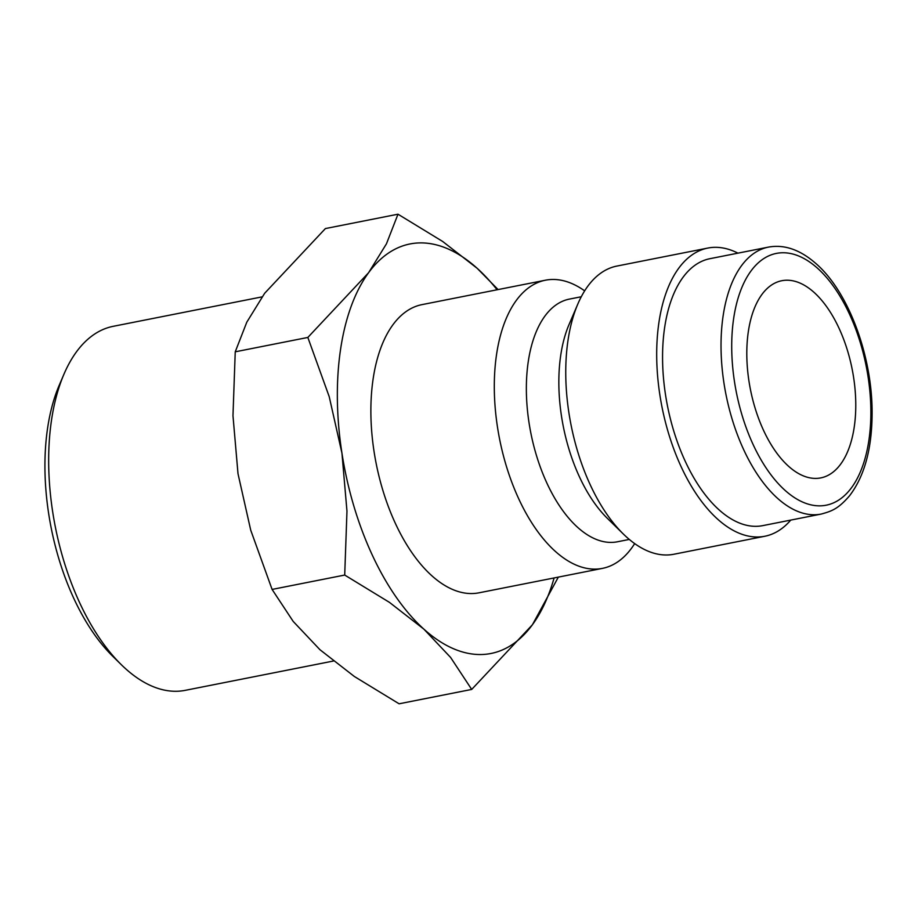 <?xml version="1.0" encoding="UTF-8"?>
<svg xmlns="http://www.w3.org/2000/svg" width="918" height="918" viewBox="0 0 918 918"><rect width="100%" height="100%" fill="white"/><g stroke="black" fill="none" stroke-linecap="round" stroke-linejoin="round"><path stroke-width="1.38" d="M634.671 543.594A146.88 75.804 -101.2 0 1 602.449 568.38A146.88 75.804 -101.2 0 1 521.355 504.303A146.88 75.804 -101.2 0 1 496.535 354.6A146.88 75.804 -101.2 0 1 545.418 280.208A146.88 75.804 -101.2 0 1 584.651 290.857M545.418 280.208L422.005 304.627A146.88 75.804 78.8 0 0 373.11 379.019A146.88 75.804 78.8 0 0 397.93 528.734A146.88 75.804 78.8 0 0 479.024 592.81L602.449 568.38M629.3 539.428L617.435 541.781A123.689 63.835 -101.2 0 1 549.148 487.814A123.689 63.835 -101.2 0 1 528.24 361.749A123.689 63.835 -101.2 0 1 569.412 299.096L581.278 296.755M790.754 520.093A146.88 75.804 -101.2 0 1 764.843 536.25L673.904 554.242A146.88 75.804 -101.2 0 1 623.345 534.024L607.337 518.326A123.689 63.835 -101.2 0 1 560.726 355.323A123.689 63.835 -101.2 0 1 569.011 324.628L577.835 304.019A146.88 75.804 -101.2 0 1 616.873 266.071L707.812 248.067A146.88 75.804 -101.2 0 1 737.934 253.15M623.345 534.024A146.88 75.804 -101.2 0 1 567.99 340.452A146.88 75.804 -101.2 0 1 577.835 304.019M764.843 536.25A146.88 75.804 -101.2 0 1 683.749 472.173A146.88 75.804 -101.2 0 1 658.929 322.459A146.88 75.804 -101.2 0 1 707.812 248.067M762.743 525.635A136.059 70.216 -101.2 0 1 687.628 466.275A136.059 70.216 -101.2 0 1 664.632 327.6A136.059 70.216 -101.2 0 1 709.924 258.692L768.377 247.126A136.059 70.216 -101.2 0 0 723.097 316.033A136.059 70.216 -101.2 0 0 777.42 498.199A136.059 70.216 -101.2 0 0 821.208 514.069L762.743 525.635M497.074 289.767A208.73 107.716 78.8 0 0 477.153 268.297A208.73 107.716 78.8 0 0 368.577 272.726L307.84 337.445L329.218 396.679L341.944 453.148A208.73 107.716 78.8 0 0 423.875 629.14A208.73 107.716 78.8 0 0 532.44 624.71A208.73 107.716 78.8 0 0 554.105 577.95M498.084 289.572L477.153 268.297L442.717 241.503L397.987 214.204L386.455 243.809L368.577 272.726A208.73 107.716 78.8 0 0 340.521 349.666A208.73 107.716 78.8 0 0 341.944 453.148L346.97 511.142L344.709 575.058L389.439 602.357L423.875 629.14L450.612 657.449L471.703 689.429L532.44 624.71L558.339 577.112M471.703 689.429L399.101 703.796L354.371 676.497L319.934 649.703L293.186 621.406L272.095 589.425L250.729 530.191L238.003 473.722L232.977 415.728L235.237 351.812L246.781 322.218L264.648 293.29L325.385 228.571L397.987 214.204M333.337 661.04L185.275 690.336A185.539 95.747 -101.2 0 1 121.417 664.793A185.539 95.747 -101.2 0 1 51.488 420.283A185.539 95.747 -101.2 0 1 63.927 374.257A185.539 95.747 -101.2 0 1 113.247 326.315L262.089 296.87M121.417 664.793L112.753 656.29A172.986 89.264 -101.2 0 1 47.564 428.327A172.986 89.264 -101.2 0 1 59.154 385.411L63.927 374.257M854.245 426.996A100.498 51.867 -101.2 0 1 820.795 477.899A100.498 51.867 -101.2 0 1 765.314 434.053A100.498 51.867 -101.2 0 1 748.331 331.616A100.498 51.867 -101.2 0 1 781.78 280.724A100.498 51.867 -101.2 0 1 837.262 324.559A100.498 51.867 -101.2 0 1 854.245 426.996M235.237 351.812L307.84 337.445M272.095 589.425L344.709 575.058M817.674 268.377A128.325 66.222 -101.2 0 1 868.91 440.204A128.325 66.222 -101.2 0 1 784.913 490.235A128.325 66.222 -101.2 0 1 733.666 318.408A128.325 66.222 -101.2 0 1 817.674 268.377M768.377 247.126C784.408 244.177 800.404 249.776 816.343 263.925C848.989 292.463 872.697 357.389 872.1 414.236C871.848 449.223 864.331 476.408 849.54 495.789C838.237 508.916 831.811 511.154 821.208 514.069"/></g></svg>
